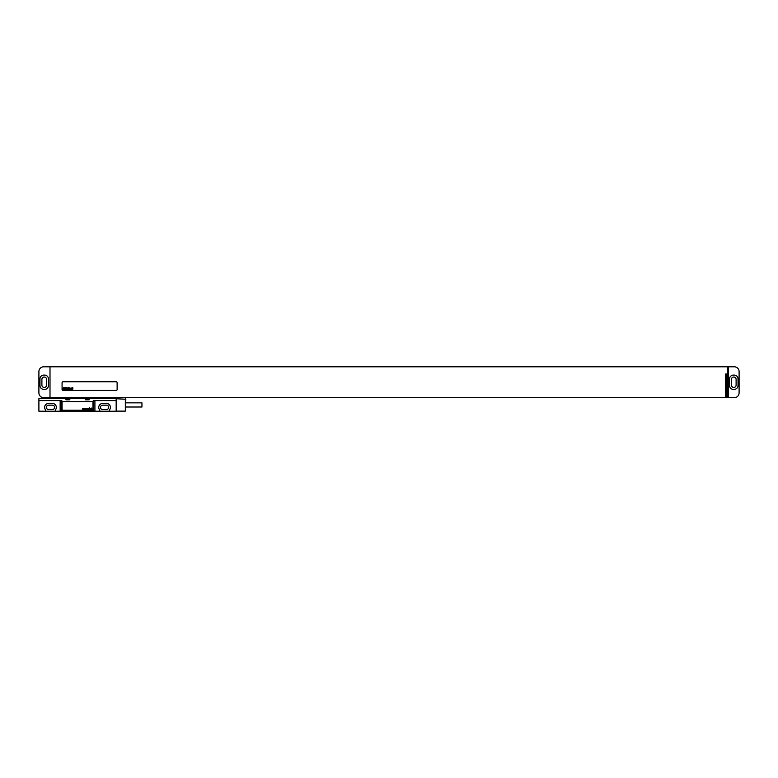 <?xml version="1.0" encoding="UTF-8"?>
<svg xmlns="http://www.w3.org/2000/svg" width="778" height="778" viewBox="0 0 778 778"><rect width="100%" height="100%" fill="white"/><g stroke="black" fill="none" stroke-linecap="round" stroke-linejoin="round"><path stroke-width="1.17" d="M50.006 397.694L43.733 397.694A4.833 4.833 0 0 1 38.9 392.861L38.9 371.612A4.833 4.833 0 0 1 43.733 366.788L727.508 366.788L727.508 396.245L728.48 396.245L728.48 366.788L734.267 366.788A4.833 4.833 0 0 1 739.1 371.612L739.1 392.861A4.833 4.833 0 0 1 734.267 397.694L726.545 397.694L726.545 374.033L725.582 374.033L725.582 397.694L50.006 397.694L50.006 366.788M43.821 375.093A3.861 3.861 0 0 0 39.96 378.954L39.96 385.518A3.861 3.861 0 0 0 43.821 389.389L44.599 389.389A3.861 3.861 0 0 0 48.46 385.518L48.46 378.954A3.861 3.861 0 0 0 44.599 375.093L43.821 375.093M41.895 379.343L41.895 385.139A2.315 2.315 0 0 0 44.21 387.454A2.315 2.315 0 0 0 46.534 385.139L46.534 379.343A2.315 2.315 0 0 0 44.21 377.029A2.315 2.315 0 0 0 41.895 379.343M731.466 379.343L731.466 385.139A2.315 2.315 0 0 0 733.79 387.454A2.315 2.315 0 0 0 736.105 385.139L736.105 379.343A2.315 2.315 0 0 0 733.79 377.029A2.315 2.315 0 0 0 731.466 379.343M729.54 385.518A3.861 3.861 0 0 0 733.401 389.389L734.179 389.389A3.861 3.861 0 0 0 738.04 385.518L738.04 378.954A3.861 3.861 0 0 0 734.179 375.093L733.401 375.093A3.861 3.861 0 0 0 729.54 378.954L729.54 385.518M727.994 397.694L727.994 396.245M63.047 381.755A0.963 0.963 0 0 0 62.075 382.718L62.075 389.486A0.963 0.963 0 0 0 63.047 390.449L116.165 390.449A0.963 0.963 0 0 0 117.128 389.486L117.128 382.718A0.963 0.963 0 0 0 116.165 381.755L63.047 381.755M38.9 411.212L116.165 411.212L116.165 398.657L38.9 398.657L38.9 411.212M65.945 398.657L65.945 399.814L69.806 399.814L69.806 398.657M85.259 398.657L85.259 399.814L89.12 399.814L89.12 398.657M93.253 411.212L93.253 400.592L116.165 400.592M38.9 400.592L61.812 400.592L61.812 411.212M94.916 400.592L94.916 411.212M55.316 411.212L55.316 409.977A3.909 3.909 0 0 0 52.418 403.442L48.557 403.442A3.909 3.909 0 0 0 45.659 409.977L45.659 411.212M60.149 400.592L60.149 411.212M109.406 411.212L109.406 409.977A3.909 3.909 0 0 0 106.508 403.442L102.638 403.442A3.909 3.909 0 0 0 99.749 409.977L99.749 411.212M48.557 405.173A2.169 2.169 0 0 0 46.388 407.351A2.169 2.169 0 0 0 48.557 409.52L52.418 409.52A2.169 2.169 0 0 0 54.596 407.351A2.169 2.169 0 0 0 52.418 405.173L48.557 405.173M102.638 405.173A2.169 2.169 0 0 0 100.469 407.351A2.169 2.169 0 0 0 102.638 409.52L106.508 409.52A2.169 2.169 0 0 0 108.677 407.351A2.169 2.169 0 0 0 106.508 405.173L102.638 405.173M125.336 398.754L125.336 411.115L125.822 399.24L116.165 398.754M125.822 402.858L141.946 402.858L141.946 407.011L125.822 407.011M92.981 402.518A0.963 0.963 0 0 0 92.018 401.555L63.047 401.555A0.963 0.963 0 0 0 62.075 402.518L62.075 409.286A0.963 0.963 0 0 0 63.047 410.249L92.018 410.249A0.963 0.963 0 0 0 92.981 409.286L92.981 402.518M63.67 387.804L63.563 388.397L63.67 387.804M63.388 387.551L63.047 389.486L63.514 388.679L63.806 389.486L64.068 387.629L63.388 387.551M64.992 387.921L64.35 387.609L64.029 389.428L64.662 389.438L64.992 387.921M65.226 387.551L64.885 389.486L65.576 388.553L65.751 387.551L65.226 387.551M66.344 387.551L66.004 389.486L66.538 389.486L66.879 387.551L66.344 387.551M67.025 387.551L66.684 389.486L67.025 387.551M67.521 388.747L67.978 387.959L67.336 388.203L67.18 389.438L67.715 389.438L67.521 388.747M68.25 387.551L67.91 389.486L68.308 388.737L68.6 389.486L68.843 387.911L68.367 388.485L68.25 387.551M69.057 387.551L68.989 389.486L69.057 387.551M70.069 388.271L69.485 387.911L69.213 389.486L70.069 388.271M70.458 388.203L70.312 389.272L70.458 388.203M70.166 388.203L70.263 389.496L70.827 388.203L70.166 388.203M71.615 388.271L71.022 387.911L70.74 389.486L71.304 388.134L71.401 389.486L71.615 388.271M71.829 387.911L71.557 389.486L71.829 387.911M72.335 387.551L71.994 389.486L72.393 388.737L72.685 389.486L72.938 387.911L72.451 388.485L72.335 387.551M82.371 408.294L82.458 409.286L82.76 408.606L83.09 409.286L83.334 408.294L83.003 408.975L82.371 408.294M83.723 408.294L83.82 409.286L84.121 408.606L84.452 409.286L84.695 408.294L84.355 408.975L83.723 408.294M85.084 408.294L85.172 409.286L85.473 408.606L85.804 409.286L86.047 408.294L85.716 408.975L85.084 408.294M86.835 409.286L87.224 408.294L86.679 408.294L86.835 409.286M87.622 408.538L88.371 408.421L87.467 408.479L88.284 409.034L87.525 409.16L88.371 409.189L87.622 408.538M89.13 409.286L89.46 407.837L88.673 408.294L89.13 409.286M91.055 409.286L90.968 408.45L90.18 408.353L90.851 408.635L90.122 409.131L91.055 409.286M90.851 408.761L90.277 409.102L90.851 408.761M91.96 409.16L91.541 408.051L91.96 409.16M114.979 398.657L114.979 397.694M106.323 398.657L106.323 397.694M104.31 398.657L104.31 397.694M74.902 398.657L74.902 397.694M72.879 398.657L72.879 397.694M64.224 398.657L64.224 397.694M115.202 398.657L115.202 397.694M64.01 398.657L64.01 397.694M116.165 411.115L125.336 411.115"/></g></svg>
